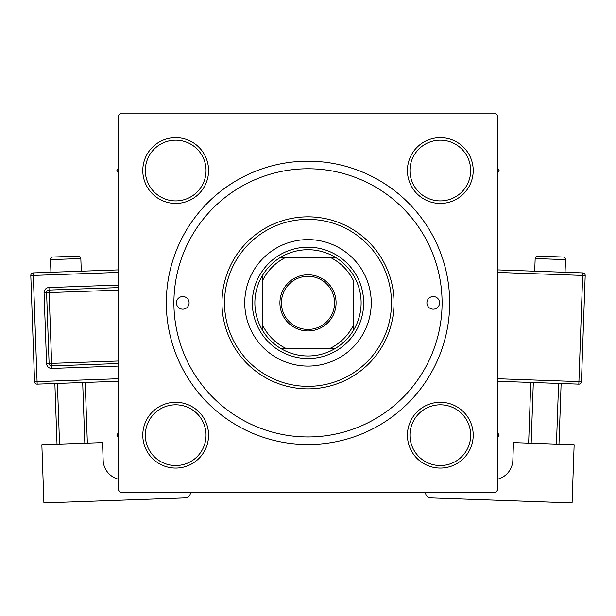 <?xml version="1.0" encoding="UTF-8"?>
<svg xmlns="http://www.w3.org/2000/svg" width="616" height="616" viewBox="0 0 616 616"><rect width="100%" height="100%" fill="white"/><g stroke="black" fill="none" stroke-linecap="round" stroke-linejoin="round"><path stroke-width="0.92" d="M142.789 435.173A32.887 32.887 0 0 1 175.683 402.287A32.887 32.887 0 0 1 208.57 435.173A32.887 32.887 0 0 1 175.683 468.068A32.887 32.887 0 0 1 142.789 435.173M206.044 435.173A30.361 30.361 0 0 0 175.683 404.812A30.361 30.361 0 0 0 145.322 435.173A30.361 30.361 0 0 0 175.683 465.534A30.361 30.361 0 0 0 206.044 435.173M142.789 170.54A32.887 32.887 0 0 1 175.683 137.645A32.887 32.887 0 0 1 208.57 170.54A32.887 32.887 0 0 1 175.683 203.426A32.887 32.887 0 0 1 142.789 170.54M206.044 170.54A30.361 30.361 0 0 0 175.683 140.179A30.361 30.361 0 0 0 145.322 170.54A30.361 30.361 0 0 0 175.683 200.901A30.361 30.361 0 0 0 206.044 170.54M407.43 170.54A32.887 32.887 0 0 1 440.317 137.645A32.887 32.887 0 0 1 473.211 170.54A32.887 32.887 0 0 1 440.317 203.426A32.887 32.887 0 0 1 407.43 170.54M470.678 170.54A30.361 30.361 0 0 0 440.317 140.179A30.361 30.361 0 0 0 409.956 170.54A30.361 30.361 0 0 0 440.317 200.901A30.361 30.361 0 0 0 470.678 170.54M407.43 435.173A32.887 32.887 0 0 1 440.317 402.287A32.887 32.887 0 0 1 473.211 435.173A32.887 32.887 0 0 1 440.317 468.068A32.887 32.887 0 0 1 407.43 435.173M470.678 435.173A30.361 30.361 0 0 0 440.317 404.812A30.361 30.361 0 0 0 409.956 435.173A30.361 30.361 0 0 0 440.317 465.534A30.361 30.361 0 0 0 470.678 435.173M166.32 302.856A141.68 141.68 0 0 1 308 161.176A141.68 141.68 0 0 1 449.68 302.856A141.68 141.68 0 0 1 308 444.536A141.68 141.68 0 0 1 166.32 302.856M495.218 113.105L120.782 113.105L118.249 115.639L118.249 490.074L120.782 492.608L495.218 492.608L497.751 490.074L497.751 115.639L495.218 113.105M439.562 302.856A6.322 6.322 0 0 0 433.233 296.535A6.322 6.322 0 0 0 426.911 302.856A6.322 6.322 0 0 0 433.233 309.178A6.322 6.322 0 0 0 439.562 302.856M189.089 302.856A6.322 6.322 0 0 0 182.767 296.535A6.322 6.322 0 0 0 176.438 302.856A6.322 6.322 0 0 0 182.767 309.178A6.322 6.322 0 0 0 189.089 302.856M371.248 302.856A63.248 63.248 0 0 0 308 239.609A63.248 63.248 0 0 0 244.752 302.856A63.248 63.248 0 0 0 308 366.104A63.248 63.248 0 0 0 371.248 302.856M224.509 302.856A83.491 83.491 0 0 0 308 386.348A83.491 83.491 0 0 0 391.491 302.856A83.491 83.491 0 0 0 308 219.365A83.491 83.491 0 0 0 224.509 302.856M394.017 302.856A86.017 86.017 0 0 1 308 388.873A86.017 86.017 0 0 1 221.983 302.856A86.017 86.017 0 0 1 308 216.84A86.017 86.017 0 0 1 394.017 302.856M173.912 302.856A134.088 134.088 0 0 0 308 436.944A134.088 134.088 0 0 0 442.088 302.856A134.088 134.088 0 0 0 308 168.769A134.088 134.088 0 0 0 173.912 302.856M497.751 437.545L499.114 435.173L497.751 432.809M118.249 432.809L116.886 435.173L118.249 437.545M497.751 172.904L499.114 170.54L497.751 168.176M118.249 168.176L116.886 170.54L118.249 172.904M308 274.775A28.082 28.082 0 0 1 336.082 302.856A28.082 28.082 0 0 1 308 330.938A28.082 28.082 0 0 1 279.918 302.856A28.082 28.082 0 0 1 308 274.775M308 329.421A26.565 26.565 0 0 0 334.565 302.856A26.565 26.565 0 0 0 308 276.291A26.565 26.565 0 0 0 281.435 302.856A26.565 26.565 0 0 0 308 329.421M308 249.726A53.13 53.13 0 0 0 280.634 257.319L285.947 257.319L280.634 257.319A53.13 53.13 0 0 0 262.462 330.222L262.462 324.909L262.462 330.222A53.13 53.13 0 0 0 335.366 348.394L330.053 348.394L335.366 348.394A53.13 53.13 0 0 0 353.538 330.222L353.538 280.804A50.597 50.597 0 0 0 330.053 257.319L285.947 257.319A50.597 50.597 0 0 0 262.462 280.804L262.462 324.909A50.597 50.597 0 0 0 285.947 348.394L330.053 348.394A50.597 50.597 0 0 0 353.538 324.909L353.538 330.222A53.13 53.13 0 0 0 335.366 257.319L330.053 257.319L335.366 257.319A53.13 53.13 0 0 0 308 249.726M308 358.52A55.663 55.663 0 0 1 252.337 302.856A55.663 55.663 0 0 1 308 247.193A55.663 55.663 0 0 1 363.663 302.856A55.663 55.663 0 0 1 308 358.52M280.634 348.394L285.947 348.394L280.634 348.394M262.462 275.491L262.462 280.804L262.462 275.491M81.281 271.202L80.835 258.558A2.533 2.533 0 0 0 78.217 256.117L52.93 257.011L78.217 256.117M80.835 258.558L50.489 259.629A2.533 2.533 0 0 1 52.93 257.011M50.489 259.629L50.936 272.272M118.249 479.156A20.243 20.243 0 0 1 103.157 460.291L102.526 442.596L41.849 444.737L43.905 502.895L185.493 497.89A5.059 5.059 0 0 0 190.375 492.654L190.367 492.608M57.018 444.205L54.87 383.522M57.404 383.429L59.544 444.113M84.831 443.22L82.683 382.536M85.216 382.451L87.357 443.127M118.249 381.281L37.176 384.145A2.533 2.533 0 0 1 34.558 381.704L30.8 275.514A2.533 2.533 0 0 1 33.241 272.896L118.249 269.893M118.249 363.555L51.721 365.912A2.533 2.533 0 0 1 49.103 363.471L46.593 292.677A2.533 2.533 0 0 1 49.034 290.059L118.249 287.61M565.511 259.629L535.165 258.558A2.533 2.533 0 0 1 537.783 256.117L563.07 257.011A2.533 2.533 0 0 1 565.511 259.629L565.065 272.272M535.165 258.558L534.719 271.202M497.751 479.156A20.243 20.243 0 0 0 512.843 460.291L513.475 442.596L574.15 444.737L572.095 502.895L430.507 497.89A5.059 5.059 0 0 1 425.625 492.654L425.633 492.608M533.317 382.536L531.169 443.22M556.456 444.113L558.596 383.429M561.13 383.522L558.982 444.205M528.644 443.127L530.784 382.451M497.751 269.893L582.759 272.896A2.533 2.533 0 0 1 585.2 275.514L581.442 381.704L578.917 381.62L582.674 275.429L497.751 272.426M497.751 378.748L578.917 381.62L578.824 384.145A2.533 2.533 0 0 0 581.442 381.704A2.533 2.533 0 0 1 578.824 384.145L497.751 381.281M118.249 272.426L33.326 275.429L37.083 381.62L118.249 378.748M118.249 366.089L51.806 368.437L51.629 363.386L118.249 361.03M118.249 290.144L49.126 292.585L48.949 287.533A5.059 5.059 0 0 0 44.067 292.769L46.57 363.563A5.059 5.059 0 0 0 51.806 368.437M48.949 287.533L118.249 285.077M44.067 292.769L49.126 292.585L51.629 363.386L46.57 363.563M30.8 275.514L33.326 275.429L33.241 272.896M37.176 384.145L37.083 381.62L34.558 381.704M582.759 272.896L582.674 275.429L585.2 275.514A2.533 2.533 0 0 0 582.759 272.896"/></g></svg>
